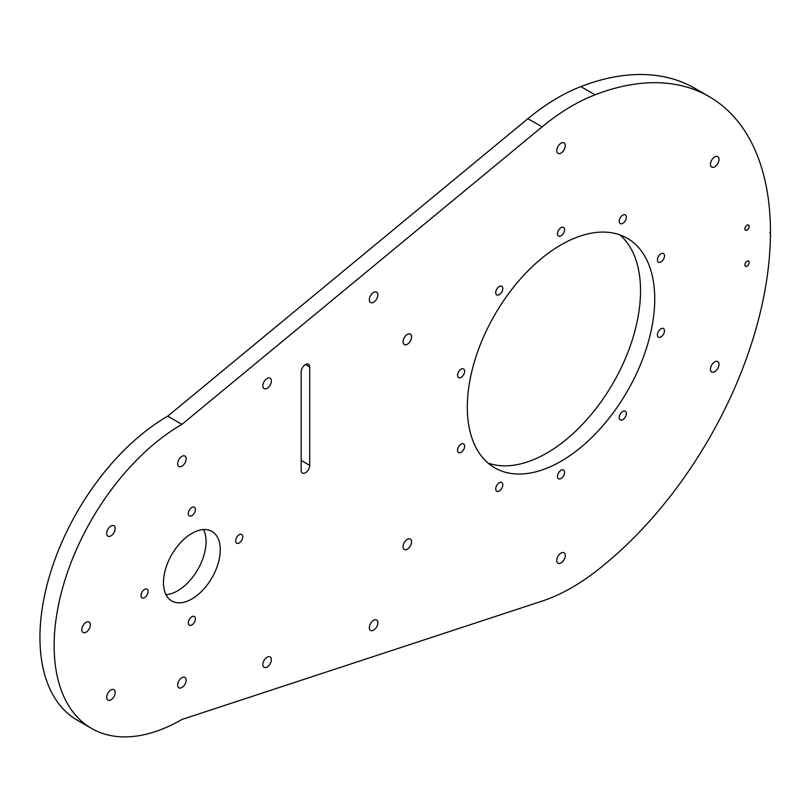 <?xml version="1.0" encoding="UTF-8"?>
<svg xmlns="http://www.w3.org/2000/svg" width="811" height="811" viewBox="0 0 811 811"><rect width="100%" height="100%" fill="white"/><g stroke="black" fill="none" stroke-linecap="round" stroke-linejoin="round"><path stroke-width="1.22" d="M188.314 513.596A5.018 2.899 -60 0 1 190.504 508.548A5.018 2.899 -60 0 1 194.366 507.199A5.018 2.899 -60 0 1 195.41 509.501A5.018 2.899 -60 0 1 193.221 514.549A5.018 2.899 -60 0 1 189.348 515.897A5.018 2.899 -60 0 1 188.314 513.596M144.53 597.616A5.018 2.899 -60 0 1 142.016 597.869A5.018 2.899 -60 0 1 141.256 593.845A5.018 2.899 -60 0 1 144.53 589.425A5.018 2.899 -60 0 1 147.044 589.171A5.018 2.899 -60 0 1 147.815 593.196A5.018 2.899 -60 0 1 144.53 597.616M239.184 534.773A5.018 2.899 -60 0 1 241.698 534.52A5.018 2.899 -60 0 1 242.469 538.545A5.018 2.899 -60 0 1 239.184 542.975A5.018 2.899 -60 0 1 236.68 543.218A5.018 2.899 -60 0 1 235.91 539.193A5.018 2.899 -60 0 1 239.184 534.773M165.981 594.635A40.155 23.184 120 0 0 206.055 541.606A40.155 23.184 120 0 0 203.541 529.563M220.257 549.797A40.155 23.184 -60 0 1 202.73 590.215A40.155 23.184 -60 0 1 171.78 600.971A40.155 23.184 -60 0 1 165.626 568.795A40.155 23.184 -60 0 1 191.862 533.405A40.155 23.184 -60 0 1 211.935 531.418A40.155 23.184 -60 0 1 220.257 549.797M195.41 618.793A5.018 2.899 -60 0 1 193.221 623.852A5.018 2.899 -60 0 1 189.348 625.19A5.018 2.899 -60 0 1 188.314 622.899A5.018 2.899 -60 0 1 190.504 617.84A5.018 2.899 -60 0 1 194.366 616.502A5.018 2.899 -60 0 1 195.41 618.793M747.022 261.254A3.011 1.744 120 0 0 745.056 263.91A3.011 1.744 120 0 0 745.512 266.322A3.011 1.744 120 0 0 747.022 266.17A3.011 1.744 120 0 0 748.989 263.514A3.011 1.744 120 0 0 748.533 261.101A3.011 1.744 120 0 0 747.022 261.254M747.022 225.184A3.011 1.744 120 0 0 745.056 227.84A3.011 1.744 120 0 0 745.512 230.253A3.011 1.744 120 0 0 747.022 230.101A3.011 1.744 120 0 0 748.989 227.445A3.011 1.744 120 0 0 748.533 225.032A3.011 1.744 120 0 0 747.022 225.184M373.597 620.303A6.022 3.477 120 0 0 369.664 625.605A6.022 3.477 120 0 0 370.586 630.441A6.022 3.477 120 0 0 373.597 630.137A6.022 3.477 120 0 0 377.541 624.835A6.022 3.477 120 0 0 376.608 619.999A6.022 3.477 120 0 0 373.597 620.303M110.925 526.025A6.022 3.477 120 0 0 106.991 531.337A6.022 3.477 120 0 0 107.914 536.162A6.022 3.477 120 0 0 110.925 535.868A6.022 3.477 120 0 0 114.858 530.556A6.022 3.477 120 0 0 113.935 525.731A6.022 3.477 120 0 0 110.925 526.025M267.113 657.194A6.022 3.477 120 0 0 263.18 662.496A6.022 3.477 120 0 0 264.102 667.321A6.022 3.477 120 0 0 267.113 667.027A6.022 3.477 120 0 0 271.046 661.715A6.022 3.477 120 0 0 270.124 656.89A6.022 3.477 120 0 0 267.113 657.194M373.597 292.396A6.022 3.477 120 0 0 369.664 297.708A6.022 3.477 120 0 0 370.586 302.533A6.022 3.477 120 0 0 373.597 302.239A6.022 3.477 120 0 0 377.541 296.927A6.022 3.477 120 0 0 376.608 292.102A6.022 3.477 120 0 0 373.597 292.396M267.113 378.473A6.022 3.477 120 0 0 263.18 383.785A6.022 3.477 120 0 0 264.102 388.611A6.022 3.477 120 0 0 267.113 388.307A6.022 3.477 120 0 0 271.046 383.005A6.022 3.477 120 0 0 270.124 378.169A6.022 3.477 120 0 0 267.113 378.473M110.925 689.979A6.022 3.477 120 0 0 106.991 695.291A6.022 3.477 120 0 0 107.914 700.116A6.022 3.477 120 0 0 110.925 699.812A6.022 3.477 120 0 0 114.858 694.51A6.022 3.477 120 0 0 113.935 689.685A6.022 3.477 120 0 0 110.925 689.979M309.711 366.998A6.022 3.477 120 0 0 308.464 364.24A6.022 3.477 120 0 0 303.821 365.852A6.022 3.477 120 0 0 301.185 371.914L301.185 470.289A6.022 3.477 120 0 0 302.432 473.046A6.022 3.477 120 0 0 307.075 471.424A6.022 3.477 120 0 0 309.711 465.362L309.711 366.998L305.443 364.534M770.45 232.311L769.74 232.727L770.45 231.987A296.177 170.999 120 0 0 709.108 96.57A296.177 170.999 120 0 0 595.041 94.806A200.793 115.932 120 0 0 542.083 126.871L181.917 424.376A180.721 104.335 120 0 0 63.856 583.626A180.721 104.335 120 0 0 91.562 728.44A180.721 104.335 120 0 0 181.917 719.489L542.083 601.113A200.793 115.932 120 0 0 595.041 572.039A296.177 170.999 120 0 0 770.45 232.311L770.166 232.149M501.35 482.352A5.018 2.899 120 0 0 496.565 485.769A5.018 2.899 120 0 0 496.758 491.223A5.018 2.899 120 0 0 497.173 491.395A5.018 2.899 120 0 0 501.958 487.979A5.018 2.899 120 0 0 501.776 482.525A5.018 2.899 120 0 0 501.35 482.352M464.47 445.026A5.018 2.899 120 0 0 463.608 443.901A5.018 2.899 120 0 0 459.239 445.817A5.018 2.899 120 0 0 457.718 451.463A5.018 2.899 120 0 0 458.58 452.589A5.018 2.899 120 0 0 462.949 450.673A5.018 2.899 120 0 0 464.47 445.026M464.47 372.584A5.018 2.899 120 0 0 463.608 368.914A5.018 2.899 120 0 0 457.718 373.942A5.018 2.899 120 0 0 458.58 377.612A5.018 2.899 120 0 0 464.47 372.584M501.35 292.68A5.018 2.899 120 0 0 501.776 286.222A5.018 2.899 120 0 0 497.173 288.452A5.018 2.899 120 0 0 496.758 294.91A5.018 2.899 120 0 0 501.35 292.68M561.019 235.839A5.018 2.899 120 0 0 564.304 231.409A5.018 2.899 120 0 0 563.533 227.394A5.018 2.899 120 0 0 561.019 227.638A5.018 2.899 120 0 0 557.745 232.068A5.018 2.899 120 0 0 558.515 236.082A5.018 2.899 120 0 0 561.019 235.839M620.689 223.775A5.018 2.899 120 0 0 625.484 220.359A5.018 2.899 120 0 0 625.291 214.905A5.018 2.899 120 0 0 624.865 214.733A5.018 2.899 120 0 0 620.08 218.149A5.018 2.899 120 0 0 620.273 223.603A5.018 2.899 120 0 0 620.689 223.775M657.569 261.091A5.018 2.899 120 0 0 658.441 262.227A5.018 2.899 120 0 0 662.8 260.301A5.018 2.899 120 0 0 664.321 254.664A5.018 2.899 120 0 0 663.459 253.529A5.018 2.899 120 0 0 659.09 255.455A5.018 2.899 120 0 0 657.569 261.091M657.569 333.544A5.018 2.899 120 0 0 658.441 337.204A5.018 2.899 120 0 0 664.321 332.175A5.018 2.899 120 0 0 663.459 328.516A5.018 2.899 120 0 0 657.569 333.544M620.689 413.448A5.018 2.899 120 0 0 620.273 419.905A5.018 2.899 120 0 0 624.865 417.675A5.018 2.899 120 0 0 625.291 411.207A5.018 2.899 120 0 0 620.689 413.448M561.019 470.289A5.018 2.899 120 0 0 557.745 474.709A5.018 2.899 120 0 0 558.515 478.733A5.018 2.899 120 0 0 561.019 478.49A5.018 2.899 120 0 0 564.304 474.06A5.018 2.899 120 0 0 563.533 470.035A5.018 2.899 120 0 0 561.019 470.289M561.019 244.851A132.528 76.518 120 0 0 474.445 361.635A132.528 76.518 120 0 0 494.761 467.835A132.528 76.518 120 0 0 561.019 461.266A132.528 76.518 120 0 0 647.604 344.482A132.528 76.518 120 0 0 627.288 238.292A132.528 76.518 120 0 0 561.019 244.851M488.04 463.071A132.528 76.518 120 0 0 546.827 453.075A132.528 76.518 120 0 0 631.353 342.779A132.528 76.518 120 0 0 619.807 234.855M181.917 677.682A6.022 3.477 120 0 0 177.984 682.994A6.022 3.477 120 0 0 178.907 687.819A6.022 3.477 120 0 0 181.917 687.515A6.022 3.477 120 0 0 185.851 682.213A6.022 3.477 120 0 0 184.928 677.388A6.022 3.477 120 0 0 181.917 677.682M86.078 622.351A6.022 3.477 120 0 0 82.144 627.653A6.022 3.477 120 0 0 83.067 632.489A6.022 3.477 120 0 0 86.078 632.185A6.022 3.477 120 0 0 90.011 626.873A6.022 3.477 120 0 0 89.088 622.047A6.022 3.477 120 0 0 86.078 622.351M181.917 456.35A6.022 3.477 120 0 0 177.984 461.662A6.022 3.477 120 0 0 178.907 466.487A6.022 3.477 120 0 0 181.917 466.183A6.022 3.477 120 0 0 185.851 460.881A6.022 3.477 120 0 0 184.928 456.046A6.022 3.477 120 0 0 181.917 456.35M411.005 539.68A6.022 3.477 120 0 0 410.325 539.051A6.022 3.477 120 0 0 404.73 541.87A6.022 3.477 120 0 0 403.625 548.865A6.022 3.477 120 0 0 404.304 549.493A6.022 3.477 120 0 0 409.91 546.675A6.022 3.477 120 0 0 411.005 539.68M411.005 339.657A6.022 3.477 120 0 0 410.325 334.112A6.022 3.477 120 0 0 403.625 338.998A6.022 3.477 120 0 0 404.304 344.553A6.022 3.477 120 0 0 411.005 339.657M561.019 153.046A6.022 3.477 120 0 0 564.953 147.734A6.022 3.477 120 0 0 564.03 142.908A6.022 3.477 120 0 0 561.019 143.202A6.022 3.477 120 0 0 557.086 148.514A6.022 3.477 120 0 0 558.009 153.34A6.022 3.477 120 0 0 561.019 153.046M711.034 166.437A6.022 3.477 120 0 0 711.713 167.066A6.022 3.477 120 0 0 717.319 164.258A6.022 3.477 120 0 0 718.414 157.263A6.022 3.477 120 0 0 717.735 156.635A6.022 3.477 120 0 0 712.129 159.443A6.022 3.477 120 0 0 711.034 166.437M711.034 366.46A6.022 3.477 120 0 0 711.713 372.006A6.022 3.477 120 0 0 718.414 367.119A6.022 3.477 120 0 0 717.735 361.574A6.022 3.477 120 0 0 711.034 366.46M561.019 553.082A6.022 3.477 120 0 0 557.086 558.394A6.022 3.477 120 0 0 558.009 563.219A6.022 3.477 120 0 0 561.019 562.915A6.022 3.477 120 0 0 564.953 557.613A6.022 3.477 120 0 0 564.03 552.788A6.022 3.477 120 0 0 561.019 553.082M709.108 96.57L694.905 88.369A296.177 170.999 120 0 0 580.848 86.605L595.041 94.806M542.083 126.871L527.89 118.68L167.725 416.185A180.721 104.335 120 0 0 49.664 575.435A180.721 104.335 120 0 0 77.359 720.239L91.562 728.44M181.917 424.376L167.725 416.185M527.89 118.68A200.793 115.932 -60 0 1 580.848 86.605M301.185 460.445L309.711 465.362"/></g></svg>
